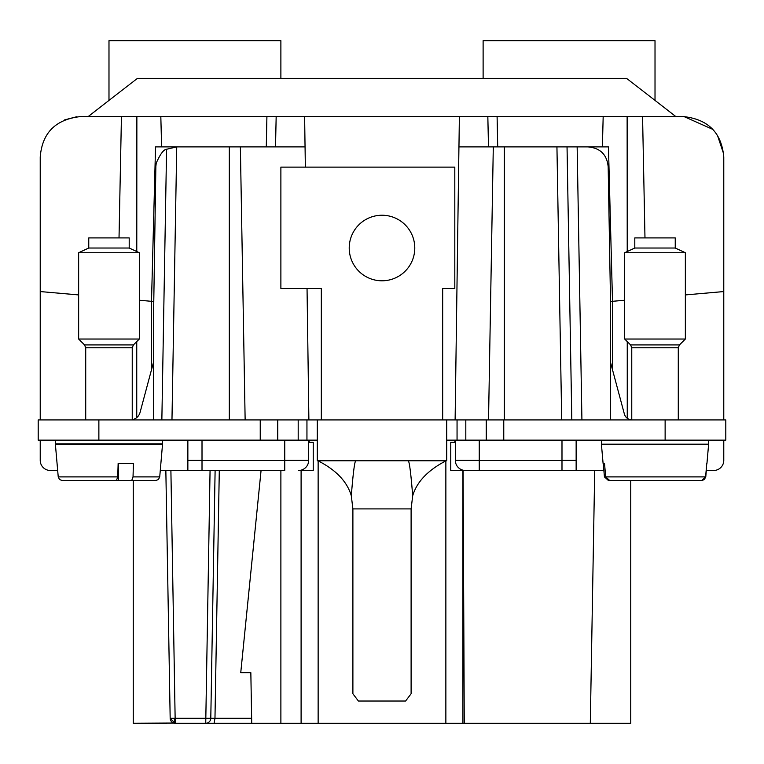 <?xml version="1.0" encoding="UTF-8"?>
<svg xmlns="http://www.w3.org/2000/svg" width="764" height="764" viewBox="0 0 764 764"><rect width="100%" height="100%" fill="white"/><g stroke="black" fill="none" stroke-linecap="round" stroke-linejoin="round"><path stroke-width="1.15" d="M88.175 116.567L137.291 78.463L626.709 78.463L675.825 116.567L683.331 116.567C708.132 119.203 721.617 132.688 723.775 157.012L723.775 419.923M108.985 100.428L108.985 40.731L280.885 40.731L280.885 78.463M723.651 153.87L717.415 135.228M712.927 129.441L683.99 116.567M64.682 119.862L76.629 116.768M80.554 116.567L136.871 116.567L136.775 251.547M40.225 419.923L40.225 157.012L40.225 291.562L78.644 294.923M655.015 100.428L655.015 40.731L483.115 40.731L483.115 78.463M40.225 157.012C42.182 132.774 55.667 119.289 80.669 116.567M497.717 146.898L497.097 116.567L266.913 116.567L266.283 146.898M497.097 116.567L603.178 116.567L602.385 146.898L504.355 146.898L504.355 419.923M683.331 116.567L603.178 116.567M161.615 146.898L160.822 116.567L136.871 116.567M160.822 116.567L266.913 116.567M119.022 237.91L121.438 116.567M462.898 470.481L462.898 723.269L464.264 723.269L463.099 470.481L479.248 470.481L450.76 470.481L450.76 442.375L454.8 442.375L454.838 440.14M455.115 419.923L458.935 146.898L493.296 146.898L488.53 419.923L493.296 146.898L504.355 146.898M459.374 116.567L458.954 146.898M612.499 369.738L612.499 301.312L624.685 300.233M642.562 116.567L644.978 237.91M685.356 294.923L723.775 291.562M151.501 369.738L151.501 301.312L139.315 300.233M304.626 116.567L305.046 146.898M308.885 419.923L307.042 288.467M305.352 167.125L305.065 146.898L240.373 146.898L245.139 419.923L240.373 146.898L155.541 146.898L151.501 301.303L153.478 301.484L151.501 301.303M261.068 470.481L280.885 470.481L280.885 723.269L205.736 723.269A5.052 5.052 0 0 0 210.788 718.303L215.114 470.481L210.788 718.303L214.97 718.303L214.092 723.269L251.719 723.269L250.84 672.712L240.746 672.712L261.068 470.481L223.651 470.481L284.752 470.481L284.752 460.367L308.666 460.367A10.113 10.113 0 0 1 298.562 470.481L313.24 470.481L313.24 442.375L309.2 442.375L309.162 440.14M723.775 460.367L723.775 440.14L723.775 460.367A10.113 10.113 0 0 1 713.662 470.481L713.318 470.481M446.711 419.923L317.289 419.923L446.711 419.923L442.671 419.923L442.671 288.467L454.809 288.467L454.809 167.125L280.885 167.125L280.885 288.467L321.329 288.467L321.329 419.923L317.289 419.923L317.289 460.768L446.711 460.768L446.711 419.923L725.8 419.923L725.8 440.14L446.711 440.14M317.289 440.14L38.2 440.14L38.2 419.923L98.871 419.923L98.871 440.14M40.225 460.367L40.225 440.14L40.225 460.367A10.113 10.113 0 0 0 50.338 470.481L57.672 470.481M612.499 301.303L610.522 301.474L608.173 166.772C606.95 154.567 600.208 147.939 587.955 146.898L567.041 146.898L608.459 146.898L612.499 301.303L610.522 301.484L610.522 419.923M627.254 418.271L627.254 341.594M171.967 419.923L176.732 146.898L166.581 149.257C163.735 149.391 160.287 154.003 156.228 163.095L155.827 166.772M479.248 463.099L479.248 470.481L561.989 470.481L561.989 440.14M540.349 470.481L603.875 470.481M706.156 470.481L713.662 470.481M576.142 470.481L576.142 440.14M678.279 419.923L678.279 347.782L631.761 347.782L631.761 419.923A8.089 8.089 0 0 1 624.341 413.926L610.522 362.375M571.806 419.923L567.041 146.898M479.248 440.14L479.248 460.367L455.334 460.367A10.113 10.113 0 0 0 465.438 470.481A10.113 10.113 0 0 1 455.334 460.367L455.334 440.14M479.248 460.367L479.248 468.408M317.289 419.923L306.947 419.923L306.947 440.14M98.871 419.923L306.947 419.923M160.287 470.481L187.858 470.481L187.858 440.14M215.114 470.481L202.011 470.481L202.011 440.14M284.752 440.14L284.752 470.481M298.562 470.481A10.113 10.113 0 0 0 308.666 460.367L308.666 440.14M171.604 440.14L162.56 440.14L162.56 443.836L55.409 443.836L55.409 440.14M187.858 470.481L223.651 470.481M153.478 320.87L155.856 166.772L153.478 320.87L153.478 419.923M166.581 149.257L161.853 419.923L166.581 149.257M153.478 362.375L140.06 412.426A10.113 10.113 0 0 1 132.239 419.732M464.264 723.269L630.749 723.269L630.749 480.594M594.717 470.481L590.305 723.269M261.718 470.481L264.841 470.337L261.718 470.481M353.235 232.304A32.785 32.785 0 0 0 366.281 276.788A32.785 32.785 0 0 0 410.765 263.733A32.785 32.785 0 0 0 397.719 219.249A32.785 32.785 0 0 0 353.235 232.304M173.695 718.313L174.345 718.303A5.052 0.879 -90 0 0 175.223 723.269A5.052 5.052 0 0 1 173.695 723.04L133.251 723.269L133.251 480.594M170.897 470.481L175.223 723.269L170.171 718.303L165.845 470.481M210.788 718.303L170.171 718.303A5.052 5.052 0 0 0 175.223 723.269L231.339 723.269M658.616 480.594L608.516 480.594L604.439 476.898L603.254 463.404L604.515 463.404L603.092 463.404L601.44 444.543L708.61 444.19L601.44 444.19L601.44 440.14M701.524 480.594L705.592 476.898L704.484 479.505L701.734 480.594L609.777 480.594L605.709 476.898L604.515 463.404M605.709 476.898L705.592 476.898L706.786 463.404M117.751 476.898L58.236 476.898L59.516 479.505L62.266 480.594L116.415 480.594L117.751 476.898L118.143 463.404L133.423 463.404L133.031 476.898L159.724 476.898L162.56 443.836M210.062 470.481L205.736 723.269L214.092 723.269M701.734 480.594L660.43 480.594M133.031 476.898L131.695 480.594L118.611 480.594L118.611 463.404M131.695 480.594L155.703 480.594L158.454 479.505L159.724 476.898M355.652 460.768C354.467 462.573 353.016 474.243 351.306 495.779L352.892 508.9L352.892 693.75L358.402 701.027L405.598 701.027L411.108 693.75L411.108 508.9L412.694 495.779L411.108 508.9L352.892 508.9L351.306 495.779C347.19 481.692 336.131 470.051 318.139 460.864L317.681 460.625M350.829 493.974L350.552 493.047M446.319 460.625L445.861 460.883C427.84 470.28 416.781 481.912 412.694 495.779C410.984 474.243 409.533 462.573 408.348 460.768M78.644 339.025L139.315 339.025L139.315 252.731L78.644 252.731L78.644 339.025L84.537 344.917L133.423 344.917L139.315 339.025M671.594 339.025L685.356 339.025L685.356 252.731L624.685 252.731L624.685 339.025L671.594 339.025M77.374 480.594L99.349 480.594M114.638 480.594L136.613 480.594M139.315 252.731L129.202 248.023L88.758 248.023L78.644 252.731M685.356 252.731L675.242 248.023L634.798 248.023L624.685 252.731M88.758 248.023L88.758 237.91L129.202 237.91L129.202 248.023M634.798 248.023L634.798 237.91L675.242 237.91L675.242 248.023M280.885 723.269L301.102 723.269L301.102 470.481M462.898 723.269L301.102 723.269M487.833 116.567L488.492 146.898M627.225 251.547L627.129 116.567M275.517 146.898L276.167 116.567M136.746 341.594L136.746 417.593M479.248 460.539L561.989 460.539M581.92 419.923L577.154 146.898M561.702 419.923L556.937 146.898M576.142 460.367L561.989 460.367M665.129 419.923L665.129 440.14M503.762 419.923L503.762 440.14M486.248 419.923L486.248 440.14M465.811 419.923L465.811 440.14M457.053 419.923L457.053 440.14M298.189 419.923L298.189 440.14M277.752 419.923L277.752 440.14M260.238 419.923L260.238 440.14M202.011 460.367L187.858 460.367M202.011 460.539L284.752 460.539M229.315 419.923L229.315 146.898M62.266 480.594L59.516 479.505L58.236 476.898L55.409 444.543L162.56 444.543M219.297 470.481L214.97 718.303L251.633 718.303M85.721 419.923L85.721 347.782L132.239 347.782L133.423 344.917M631.761 347.782L630.577 344.917L679.463 344.917L685.356 339.025M318.139 723.269L318.139 460.864M445.861 723.269L445.861 460.883M708.591 440.14L708.591 444.19M55.409 444.543L55.409 443.836M705.764 476.898L706.328 470.481M132.239 419.923L132.239 347.782M706.948 463.404L708.591 444.543M85.721 347.782L84.537 344.917M678.279 347.782L679.463 344.917M630.577 344.917L624.685 339.025"/></g></svg>
